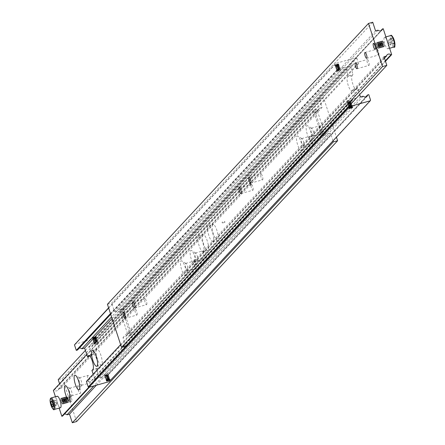 <?xml version="1.0" encoding="UTF-8"?>
<svg xmlns="http://www.w3.org/2000/svg" width="445" height="445" viewBox="0 0 445 445"><rect width="100%" height="100%" fill="white"/><g stroke="black" fill="none" stroke-linecap="round" stroke-linejoin="round"><path stroke-width="0.33" stroke-dasharray="2.23 1.67" d="M347.545 103.312A1.897 0.295 -18.1 0 1 348.73 102.712L347.367 102.773L348.046 103.446A1.897 0.295 -18.1 0 1 347.589 103.463A1.897 0.295 -18.1 0 1 347.501 103.412A1.897 0.295 -18.1 0 1 347.545 103.312M348.724 102.712A1.897 0.295 161.9 0 1 349.703 102.395A1.897 0.295 161.9 0 1 350.56 102.2L350.56 102.2A1.897 0.295 -18.1 0 1 351.105 102.233A1.897 0.295 -18.1 0 1 351.066 102.328A1.897 0.295 -18.1 0 1 351.06 102.333A1.897 0.295 -18.1 0 1 349.876 102.934L350.315 102.517A1.897 0.295 161.9 0 0 350.994 102.122A1.897 0.295 161.9 0 0 351.038 102.022A1.897 0.295 161.9 0 0 350.999 101.983A1.897 0.295 161.9 0 0 350.832 101.961L348.73 102.712M336.665 70.032A1.897 0.295 161.9 0 0 336.659 70.037A1.897 0.295 161.9 0 0 336.62 70.132A1.897 0.295 161.9 0 0 337.171 70.165L337.85 69.431A1.897 0.295 161.9 0 0 336.665 70.032L336.654 70.015A1.897 0.295 -18.1 0 1 336.565 69.96A1.897 0.295 -18.1 0 1 336.609 69.859A1.897 0.295 -18.1 0 1 338.695 68.964L338.84 68.919A1.897 0.295 -18.1 0 1 340.169 68.78A1.897 0.295 -18.1 0 1 340.136 68.875A1.897 0.295 -18.1 0 1 340.13 68.88A1.897 0.295 -18.1 0 1 338.044 69.782L337.171 70.165A1.897 0.295 -18.1 0 0 338.028 69.971A1.897 0.295 -18.1 0 0 339.001 69.654L339.001 69.654A1.897 0.295 161.9 0 0 340.186 69.053A1.897 0.295 161.9 0 0 340.23 68.953A1.897 0.295 161.9 0 0 340.141 68.897A1.897 0.295 161.9 0 0 339.68 68.919L340.091 69.103A1.897 0.295 -18.1 0 1 340.297 69.164A1.897 0.295 -18.1 0 1 340.286 69.214A1.897 0.295 -18.1 0 1 340.253 69.264A1.897 0.295 -18.1 0 1 339.574 69.659L338.044 69.782M108.257 374.59A1.847 0.289 -18.1 0 1 108.291 374.623A1.847 0.289 -18.1 0 1 108.252 374.723A1.847 0.289 -18.1 0 1 106.388 375.547A1.847 0.289 -18.1 0 1 104.786 375.775A1.847 0.289 -18.1 0 1 104.792 375.725A1.847 0.289 -18.1 0 1 104.825 375.675A1.847 0.289 -18.1 0 1 106.55 374.896A1.847 0.289 -18.1 0 1 108.257 374.59L108.319 374.623A1.897 0.295 161.9 0 1 108.358 374.657A1.897 0.295 161.9 0 1 108.313 374.757A1.897 0.295 161.9 0 1 107.634 375.152L107.34 375.452A2.041 0.317 -18.1 0 1 106.166 375.841A2.041 0.317 -18.1 0 1 105.153 376.064L105.365 376.081A1.897 0.295 -18.1 0 1 104.909 376.103A1.897 0.295 -18.1 0 1 104.82 376.047A1.897 0.295 -18.1 0 1 104.864 375.947A1.897 0.295 -18.1 0 1 106.049 375.346L105.854 375.307A2.041 0.317 -18.1 0 1 107.028 374.918A2.041 0.317 -18.1 0 1 108.04 374.701L107.879 374.835A1.897 0.295 -18.1 0 1 108.424 374.868A1.897 0.295 -18.1 0 1 108.385 374.963A1.897 0.295 -18.1 0 1 108.385 374.968A1.897 0.295 -18.1 0 1 107.195 375.569L108.207 374.429M97.216 341.571A2.041 0.317 161.9 0 0 96.198 341.793A2.041 0.317 161.9 0 0 95.024 342.183L95.169 342.066A1.897 0.295 161.9 0 0 93.984 342.667A1.897 0.295 161.9 0 0 93.978 342.672A1.897 0.295 161.9 0 0 93.945 342.767A1.897 0.295 161.9 0 0 94.49 342.8L94.323 342.939A2.041 0.317 161.9 0 0 95.341 342.717A2.041 0.317 161.9 0 0 96.515 342.327L96.32 342.288A1.897 0.295 161.9 0 0 97.505 341.688A1.897 0.295 161.9 0 0 97.55 341.588A1.897 0.295 161.9 0 0 97.461 341.538A1.897 0.295 161.9 0 0 96.999 341.554L97.683 342.227L96.515 342.327M95.219 342.455L94.49 342.8A1.897 0.295 -18.1 0 0 95.347 342.606A1.897 0.295 -18.1 0 0 96.32 342.288L95.219 342.455A1.897 0.295 -18.1 0 1 93.973 342.65A1.897 0.295 -18.1 0 1 93.884 342.594A1.897 0.295 -18.1 0 1 93.928 342.5A1.897 0.295 -18.1 0 1 96.014 341.599L96.999 341.554A1.897 0.295 -18.1 0 0 96.142 341.749A1.897 0.295 -18.1 0 0 95.169 342.066L96.014 341.599M97.705 342.066L97.616 341.799A1.897 0.295 -18.1 0 0 97.411 341.738L97.683 342.227M353.002 65.159A2.753 2.62 -137.1 0 1 357.43 63.919L96.393 344.764A2.753 2.62 42.9 0 0 91.965 345.999L353.002 65.159L350.271 65.921L353.091 74.543L352.123 75.578A7.348 1.964 -105.6 0 0 352.829 84.144A7.348 1.964 -105.6 0 0 356.35 89.551A7.348 1.964 -105.6 0 0 356.629 89.373L357.596 88.333L359.643 94.601M107.006 375.218L106.049 375.346A1.897 0.295 161.9 0 1 107.023 375.029A1.897 0.295 161.9 0 1 107.879 374.835L107.006 375.218A1.897 0.295 161.9 0 0 104.92 376.12A1.897 0.295 161.9 0 0 104.914 376.125A1.897 0.295 161.9 0 0 104.875 376.22A1.897 0.295 161.9 0 0 106.21 376.081L107.195 375.569A1.897 0.295 161.9 0 1 106.222 375.886A1.897 0.295 161.9 0 1 105.365 376.081L106.21 376.081M363.142 96.192L102.111 377.037A2.753 2.62 42.9 0 0 106.539 375.797L365.801 96.865M224.686 221.426L224.947 222.3L224.703 221.415L222.144 222.127L222.394 223.012L222.127 222.138M349.03 103.401L349.876 102.934A1.897 0.295 161.9 0 1 348.902 103.251A1.897 0.295 161.9 0 1 348.046 103.446L349.03 103.401A1.897 0.295 161.9 0 0 351.122 102.5A1.897 0.295 161.9 0 0 351.161 102.406A1.897 0.295 161.9 0 0 351.077 102.35A1.897 0.295 161.9 0 0 349.831 102.545M347.367 102.773L347.634 103.262A1.897 0.295 161.9 0 1 347.434 103.201A1.897 0.295 161.9 0 1 347.439 103.151A1.897 0.295 161.9 0 1 347.473 103.101A1.897 0.295 161.9 0 1 348.157 102.706M353.085 99.001A2.753 2.62 -137.1 0 1 348.657 100.236L87.621 381.081A2.753 2.62 42.9 0 0 92.048 379.841L353.085 99.001L355.811 98.239L352.996 89.617L352.028 90.658A7.348 1.964 74.4 0 1 351.75 90.836A7.348 1.964 74.4 0 1 348.229 85.429A7.348 1.964 74.4 0 1 347.517 76.863L348.485 75.822L345.67 67.201L342.939 67.963L111.562 316.896M338.84 68.919L339.68 68.919A1.897 0.295 -18.1 0 0 338.823 69.114A1.897 0.295 -18.1 0 0 337.85 69.431L338.695 68.964M339.196 69.693A2.041 0.317 161.9 0 1 338.022 70.082A2.041 0.317 161.9 0 1 337.004 70.299L336.898 70.405A1.897 0.295 -18.1 0 1 336.732 70.377A1.897 0.295 -18.1 0 1 336.693 70.343A1.897 0.295 -18.1 0 1 336.737 70.243A1.897 0.295 -18.1 0 1 337.416 69.848L337.705 69.548A2.041 0.317 161.9 0 1 338.879 69.159A2.041 0.317 161.9 0 1 339.897 68.936M79.243 348.135A2.753 2.62 42.9 0 0 77.475 350.043M110.71 314.287L338.511 69.203A2.753 2.62 -137.1 0 1 342.939 67.963M91.959 370.457L96.559 369.178L97.527 368.137A7.348 1.964 -105.6 0 0 96.821 359.571A7.348 1.964 -105.6 0 0 93.3 354.164A7.348 1.964 -105.6 0 0 93.022 354.342L92.054 355.383L89.801 356.011M213.088 241.301A8.266 2.208 74.4 0 1 212.777 241.502A8.266 2.208 74.4 0 1 208.616 234.782A8.266 2.208 74.4 0 1 208.021 225.782A8.266 2.208 74.4 0 1 208.332 225.582A8.266 2.208 74.4 0 1 212.493 232.307A8.266 2.208 74.4 0 1 213.088 241.301M212.621 224.503A8.266 2.208 -105.6 0 0 213.216 233.497A8.266 2.208 -105.6 0 0 217.377 240.217A8.266 2.208 -105.6 0 0 217.694 240.016A8.266 2.208 -105.6 0 0 217.099 231.022A8.266 2.208 -105.6 0 0 212.938 224.297A8.266 2.208 -105.6 0 0 212.621 224.503M203.421 251.703A8.266 2.208 74.4 0 1 203.109 251.903A8.266 2.208 74.4 0 1 198.948 245.184A8.266 2.208 74.4 0 1 198.353 236.184A8.266 2.208 74.4 0 1 198.665 235.984A8.266 2.208 74.4 0 1 202.825 242.709A8.266 2.208 74.4 0 1 203.421 251.703M202.953 234.899A8.266 2.208 -105.6 0 0 203.549 243.899A8.266 2.208 -105.6 0 0 207.709 250.618A8.266 2.208 -105.6 0 0 208.026 250.418A8.266 2.208 -105.6 0 0 207.431 241.424A8.266 2.208 -105.6 0 0 203.265 234.699A8.266 2.208 -105.6 0 0 202.953 234.899M349.687 102.584A1.897 0.295 161.9 0 0 347.601 103.485A1.897 0.295 161.9 0 0 347.595 103.49A1.897 0.295 161.9 0 0 347.556 103.585A1.897 0.295 161.9 0 0 348.891 103.44M347.834 103.429A2.041 0.317 -18.1 0 0 348.847 103.207A2.041 0.317 -18.1 0 0 350.02 102.817L350.721 102.061A2.041 0.317 -18.1 0 0 349.709 102.283A2.041 0.317 -18.1 0 0 348.535 102.673M352.518 106.772A1.897 0.295 -18.1 0 1 350.682 107.601A1.897 0.295 -18.1 0 1 348.969 107.879A1.897 0.295 -18.1 0 1 348.952 107.857A1.897 0.295 -18.1 0 1 348.997 107.757A1.897 0.295 -18.1 0 1 350.91 106.906A1.897 0.295 -18.1 0 1 352.557 106.678A1.897 0.295 -18.1 0 1 352.557 106.705A1.897 0.295 -18.1 0 1 352.518 106.772M349.976 105.921L349.114 106.355L349.492 106.444L351.572 105.665L349.976 105.921L350.538 107.646M351.35 105.526L350.109 105.293L349.114 106.355L349.681 108.079M352.14 107.395L351.572 105.665L351.2 105.582L351.761 107.306M350.933 102.083A1.847 0.289 -18.1 0 1 349.069 102.912A1.847 0.289 -18.1 0 1 347.467 103.134A1.847 0.289 -18.1 0 1 347.473 103.084A1.847 0.289 -18.1 0 1 347.506 103.04A1.847 0.289 -18.1 0 1 349.23 102.255A1.847 0.289 -18.1 0 1 350.938 101.955A1.847 0.289 -18.1 0 1 350.972 101.988A1.847 0.289 -18.1 0 1 350.933 102.083M347.222 102.178A1.847 0.289 161.9 0 0 347.183 102.272A1.847 0.289 161.9 0 0 348.785 102.05A1.847 0.289 161.9 0 0 350.649 101.221A1.847 0.289 161.9 0 0 350.688 101.126A1.847 0.289 161.9 0 0 349.086 101.354A1.847 0.289 161.9 0 0 347.222 102.178M337.9 69.82A1.897 0.295 -18.1 0 1 336.654 70.015M340.364 69.587L340.091 69.103L340.364 69.587L339.574 69.659M335.057 65.12A1.897 0.295 161.9 0 0 335.018 65.215A1.897 0.295 161.9 0 0 336.665 64.987A1.897 0.295 161.9 0 0 338.578 64.136A1.897 0.295 161.9 0 0 338.623 64.041A1.897 0.295 161.9 0 0 336.976 64.269A1.897 0.295 161.9 0 0 335.057 65.12M335.213 65.587A1.897 0.295 161.9 0 0 335.168 65.66A1.897 0.295 161.9 0 0 335.168 65.688A1.897 0.295 161.9 0 0 336.82 65.46A1.897 0.295 161.9 0 0 338.734 64.608A1.897 0.295 161.9 0 0 338.773 64.508A1.897 0.295 161.9 0 0 338.762 64.486A1.897 0.295 161.9 0 0 337.049 64.764A1.897 0.295 161.9 0 0 335.213 65.587M336.448 64.542L338.05 64.286L335.964 65.059L336.526 66.783L336.153 66.694L338.239 65.921L338.612 66.01L337.755 66.444L336.153 66.694L335.591 64.97L336.448 64.542L337.01 66.266M340.225 69.325A1.847 0.289 161.9 0 0 340.258 69.275A1.847 0.289 161.9 0 0 340.264 69.225A1.847 0.289 161.9 0 0 338.662 69.453A1.847 0.289 161.9 0 0 336.798 70.277A1.847 0.289 161.9 0 0 336.754 70.377A1.847 0.289 161.9 0 0 336.793 70.41A1.847 0.289 161.9 0 0 338.5 70.104A1.847 0.289 161.9 0 0 340.225 69.325M337.082 71.139A1.847 0.289 -18.1 0 1 338.945 70.316A1.847 0.289 -18.1 0 1 340.547 70.088A1.847 0.289 -18.1 0 1 340.503 70.188A1.847 0.289 -18.1 0 1 338.639 71.011A1.847 0.289 -18.1 0 1 337.037 71.239A1.847 0.289 -18.1 0 1 337.082 71.139M338.311 64.213L335.291 65.104L338.311 64.213M106.349 376.036A1.897 0.295 161.9 0 0 108.441 375.141A1.897 0.295 161.9 0 0 108.48 375.04A1.897 0.295 161.9 0 0 108.396 374.985A1.897 0.295 161.9 0 0 107.15 375.18M105.854 375.307L104.686 375.413L105.153 376.064M104.686 375.413L104.953 375.897A1.897 0.295 161.9 0 1 104.753 375.836L104.664 375.569M105.476 375.341A1.897 0.295 161.9 0 0 104.792 375.736A1.897 0.295 161.9 0 0 104.759 375.786A1.897 0.295 161.9 0 0 104.753 375.836M109.837 379.413A1.897 0.295 -18.1 0 1 108.002 380.236A1.897 0.295 -18.1 0 1 106.288 380.514A1.897 0.295 -18.1 0 1 106.272 380.492A1.897 0.295 -18.1 0 1 106.316 380.392A1.897 0.295 -18.1 0 1 108.23 379.541A1.897 0.295 -18.1 0 1 109.876 379.312A1.897 0.295 -18.1 0 1 109.876 379.34A1.897 0.295 -18.1 0 1 109.837 379.413M107.295 378.556L106.433 378.99L106.811 379.079L108.891 378.306L107.295 378.556L107.857 380.28M109.459 380.03L108.891 378.306L108.519 378.217L109.086 379.941M104.542 374.812A1.847 0.289 161.9 0 0 104.503 374.913A1.847 0.289 161.9 0 0 106.105 374.684A1.847 0.289 161.9 0 0 107.968 373.861A1.847 0.289 161.9 0 0 108.007 373.761A1.847 0.289 161.9 0 0 106.405 373.989A1.847 0.289 161.9 0 0 104.542 374.812M96.159 341.56A1.897 0.295 -18.1 0 1 97.494 341.415A1.897 0.295 -18.1 0 1 97.455 341.51A1.897 0.295 -18.1 0 1 95.364 342.416M97.616 341.799A1.897 0.295 -18.1 0 1 97.611 341.849A1.897 0.295 -18.1 0 1 97.572 341.899A1.897 0.295 -18.1 0 1 96.893 342.294M94.218 343.039L94.218 343.039A1.897 0.295 -18.1 0 1 94.051 343.017A1.897 0.295 -18.1 0 1 94.012 342.978A1.897 0.295 -18.1 0 1 94.056 342.878A1.897 0.295 -18.1 0 1 94.735 342.483L94.162 343.206M92.532 338.228A1.897 0.295 161.9 0 0 92.488 338.295A1.897 0.295 161.9 0 0 92.488 338.322A1.897 0.295 161.9 0 0 94.14 338.094A1.897 0.295 161.9 0 0 96.053 337.243A1.897 0.295 161.9 0 0 96.092 337.143A1.897 0.295 161.9 0 0 96.081 337.121A1.897 0.295 161.9 0 0 94.368 337.399A1.897 0.295 161.9 0 0 92.532 338.228M92.376 337.755A1.897 0.295 161.9 0 0 92.338 337.855A1.897 0.295 161.9 0 0 93.984 337.622A1.897 0.295 161.9 0 0 95.898 336.77A1.897 0.295 161.9 0 0 95.942 336.676A1.897 0.295 161.9 0 0 94.296 336.904A1.897 0.295 161.9 0 0 92.376 337.755M93.767 337.176L95.369 336.921L93.283 337.694L93.85 339.418L93.472 339.335L95.931 338.645L93.472 339.335L92.91 337.605L93.767 337.176L94.329 338.901M97.544 341.96A1.847 0.289 161.9 0 0 97.577 341.916A1.847 0.289 161.9 0 0 97.583 341.866A1.847 0.289 161.9 0 0 95.981 342.088A1.847 0.289 161.9 0 0 94.117 342.917A1.847 0.289 161.9 0 0 94.079 343.012A1.847 0.289 161.9 0 0 94.112 343.045A1.847 0.289 161.9 0 0 95.82 342.745A1.847 0.289 161.9 0 0 97.544 341.96M94.401 343.779A1.847 0.289 -18.1 0 1 96.265 342.95A1.847 0.289 -18.1 0 1 97.867 342.728A1.847 0.289 -18.1 0 1 97.822 342.822A1.847 0.289 -18.1 0 1 95.959 343.646A1.847 0.289 -18.1 0 1 94.357 343.874A1.847 0.289 -18.1 0 1 94.401 343.779M95.63 336.848L92.61 337.738L95.63 336.848M96.604 349.319A8.266 2.208 -105.6 0 0 97.199 358.314A8.266 2.208 -105.6 0 0 101.36 365.039A8.266 2.208 -105.6 0 0 101.677 364.839A8.266 2.208 -105.6 0 0 101.082 355.839A8.266 2.208 -105.6 0 0 96.921 349.119A8.266 2.208 -105.6 0 0 96.604 349.319M94.991 336.832L95.558 338.556M93.283 337.694L92.91 337.605M94.512 337.355L95.074 339.079M95.369 336.921L95.931 338.645L94.935 339.707L93.7 339.474M107.295 380.564L106.811 379.079M108.485 380.108L108.035 378.734M107 380.714L106.433 378.99L107.429 377.927L108.669 378.161M337.672 64.197L338.239 65.921M335.964 65.059L335.591 64.97M337.193 64.72L337.755 66.444M338.05 64.286L338.612 66.01L337.616 67.073L336.381 66.839M349.976 107.929L349.492 106.444M351.166 107.473L350.716 106.099M356.139 57.694L356.818 58.073L95.781 338.912L95.102 338.534L356.139 57.694L335.853 63.357L108.608 307.845M338.511 69.203L337.316 69.537L335.513 64.019L335.853 63.357M348.485 75.822L353.091 74.543M356.818 58.073L358.626 63.585L357.43 63.919M95.102 338.534L74.821 344.196M108.675 308.062L335.513 64.019M109.192 381.643L370.574 100.142M109.537 380.981L107.729 375.463L368.766 94.624M87.621 381.081L86.425 381.415M93.166 374.156L94.779 379.079L92.048 379.841M102.111 377.037L99.38 377.799L96.559 369.178M107.729 375.463L106.539 375.797M349.186 105.854L347.462 100.57L348.657 100.236M120.623 344.619L347.462 100.57M357.596 88.333L352.996 89.617M96.393 344.764L97.588 344.43L95.781 338.912M92.054 355.383L89.234 346.761L91.965 345.999M89.234 346.761L350.271 65.921M99.38 377.799L360.417 96.954M110.477 313.58L337.316 69.537M355.811 98.239L94.779 379.079M97.588 344.43L358.626 63.585M112.09 318.503L345.67 67.201M92.632 338.528A1.897 0.295 161.9 0 0 92.627 338.534A1.897 0.295 161.9 0 0 92.588 338.628A1.897 0.295 161.9 0 0 94.234 338.395A1.897 0.295 161.9 0 0 96.153 337.549A1.897 0.295 161.9 0 0 96.192 337.449A1.897 0.295 161.9 0 0 96.109 337.399A1.897 0.295 161.9 0 0 94.307 337.755A1.897 0.295 161.9 0 0 92.632 338.528M92.577 338.361A1.897 0.295 -18.1 0 1 94.49 337.51A1.897 0.295 -18.1 0 1 96.137 337.277A1.897 0.295 -18.1 0 1 96.098 337.371A1.897 0.295 -18.1 0 1 96.098 337.377A1.897 0.295 -18.1 0 1 94.418 338.15A1.897 0.295 -18.1 0 1 92.621 338.511A1.897 0.295 -18.1 0 1 92.532 338.456A1.897 0.295 -18.1 0 1 92.577 338.361M92.855 339.218A1.897 0.295 161.9 0 0 92.855 339.224A1.897 0.295 161.9 0 0 92.816 339.318A1.897 0.295 161.9 0 0 94.462 339.084A1.897 0.295 161.9 0 0 96.376 338.239A1.897 0.295 161.9 0 0 96.42 338.139A1.897 0.295 161.9 0 0 96.331 338.089A1.897 0.295 161.9 0 0 94.535 338.445A1.897 0.295 161.9 0 0 92.855 339.218L92.844 339.201A1.897 0.295 -18.1 0 1 92.76 339.146A1.897 0.295 -18.1 0 1 92.799 339.051A1.897 0.295 -18.1 0 1 94.718 338.2A1.897 0.295 -18.1 0 1 96.365 337.966A1.897 0.295 -18.1 0 1 96.326 338.061A1.897 0.295 -18.1 0 1 94.646 338.84A1.897 0.295 -18.1 0 1 92.844 339.201M93.083 339.908A1.897 0.295 161.9 0 0 93.077 339.913A1.897 0.295 161.9 0 0 93.038 340.008A1.897 0.295 161.9 0 0 94.69 339.774A1.897 0.295 161.9 0 0 96.604 338.929A1.897 0.295 161.9 0 0 96.643 338.829A1.897 0.295 161.9 0 0 96.559 338.779A1.897 0.295 161.9 0 0 94.763 339.135A1.897 0.295 161.9 0 0 93.083 339.908M93.027 339.741A1.897 0.295 -18.1 0 1 94.941 338.89A1.897 0.295 -18.1 0 1 96.587 338.656A1.897 0.295 -18.1 0 1 96.554 338.751A1.897 0.295 -18.1 0 1 96.548 338.756A1.897 0.295 -18.1 0 1 94.868 339.529A1.897 0.295 -18.1 0 1 93.072 339.891A1.897 0.295 -18.1 0 1 92.983 339.835A1.897 0.295 -18.1 0 1 93.027 339.741M93.311 340.597A1.897 0.295 161.9 0 0 93.305 340.603A1.897 0.295 161.9 0 0 93.266 340.698A1.897 0.295 161.9 0 0 94.913 340.464A1.897 0.295 161.9 0 0 96.826 339.618A1.897 0.295 161.9 0 0 96.871 339.518A1.897 0.295 161.9 0 0 96.782 339.468A1.897 0.295 161.9 0 0 94.985 339.824A1.897 0.295 161.9 0 0 93.311 340.597L93.289 340.597A1.897 0.295 -18.1 0 1 93.211 340.525A1.897 0.295 -18.1 0 1 93.255 340.431A1.897 0.295 -18.1 0 1 95.169 339.579A1.897 0.295 -18.1 0 1 96.815 339.346A1.897 0.295 -18.1 0 1 96.776 339.44A1.897 0.295 -18.1 0 1 96.771 339.446A1.897 0.295 -18.1 0 1 95.097 340.219A1.897 0.295 -18.1 0 1 93.294 340.581L93.289 340.597M93.533 341.287A1.897 0.295 161.9 0 0 93.528 341.293A1.897 0.295 161.9 0 0 93.489 341.387A1.897 0.295 161.9 0 0 95.141 341.154A1.897 0.295 161.9 0 0 97.055 340.308A1.897 0.295 161.9 0 0 97.093 340.208A1.897 0.295 161.9 0 0 97.01 340.158A1.897 0.295 161.9 0 0 95.213 340.514A1.897 0.295 161.9 0 0 93.533 341.287L93.522 341.271A1.897 0.295 -18.1 0 1 93.433 341.215A1.897 0.295 -18.1 0 1 93.478 341.12A1.897 0.295 -18.1 0 1 95.391 340.269A1.897 0.295 -18.1 0 1 97.038 340.036A1.897 0.295 -18.1 0 1 97.004 340.13A1.897 0.295 -18.1 0 1 96.999 340.136A1.897 0.295 -18.1 0 1 95.319 340.909A1.897 0.295 -18.1 0 1 93.522 341.271M93.761 341.977A1.897 0.295 161.9 0 0 93.756 341.983A1.897 0.295 161.9 0 0 93.717 342.077A1.897 0.295 161.9 0 0 95.364 341.843A1.897 0.295 161.9 0 0 97.277 340.998A1.897 0.295 161.9 0 0 97.322 340.898A1.897 0.295 161.9 0 0 97.233 340.848A1.897 0.295 161.9 0 0 95.436 341.204A1.897 0.295 161.9 0 0 93.761 341.977L93.745 341.96A1.897 0.295 -18.1 0 1 93.661 341.905A1.897 0.295 -18.1 0 1 93.706 341.81A1.897 0.295 -18.1 0 1 95.619 340.959A1.897 0.295 -18.1 0 1 97.266 340.725A1.897 0.295 -18.1 0 1 97.227 340.82A1.897 0.295 -18.1 0 1 95.547 341.599A1.897 0.295 -18.1 0 1 93.745 341.96M106.216 380.086A1.897 0.295 -18.1 0 1 108.129 379.24A1.897 0.295 -18.1 0 1 109.776 379.007A1.897 0.295 -18.1 0 1 109.737 379.101A1.897 0.295 -18.1 0 1 109.737 379.107A1.897 0.295 -18.1 0 1 108.057 379.88A1.897 0.295 -18.1 0 1 106.26 380.241A1.897 0.295 -18.1 0 1 106.171 380.186A1.897 0.295 -18.1 0 1 106.216 380.086M106.272 380.258A1.897 0.295 161.9 0 0 106.266 380.264A1.897 0.295 161.9 0 0 106.227 380.358A1.897 0.295 161.9 0 0 107.874 380.125A1.897 0.295 161.9 0 0 109.793 379.279A1.897 0.295 161.9 0 0 109.832 379.179A1.897 0.295 161.9 0 0 109.748 379.123A1.897 0.295 161.9 0 0 107.946 379.485A1.897 0.295 161.9 0 0 106.272 380.258L106.266 380.264M105.988 379.396A1.897 0.295 -18.1 0 1 107.907 378.55A1.897 0.295 -18.1 0 1 109.553 378.317A1.897 0.295 -18.1 0 1 109.514 378.411A1.897 0.295 -18.1 0 1 109.509 378.417A1.897 0.295 -18.1 0 1 107.835 379.19A1.897 0.295 -18.1 0 1 106.032 379.552A1.897 0.295 -18.1 0 1 105.949 379.496A1.897 0.295 -18.1 0 1 105.988 379.396M106.043 379.568A1.897 0.295 161.9 0 0 106.043 379.574A1.897 0.295 161.9 0 0 106.005 379.668A1.897 0.295 161.9 0 0 107.651 379.435A1.897 0.295 161.9 0 0 109.565 378.589A1.897 0.295 161.9 0 0 109.609 378.489A1.897 0.295 161.9 0 0 109.52 378.434A1.897 0.295 161.9 0 0 107.723 378.795A1.897 0.295 161.9 0 0 106.043 379.568M105.765 378.706A1.897 0.295 -18.1 0 1 107.679 377.861A1.897 0.295 -18.1 0 1 109.325 377.627A1.897 0.295 -18.1 0 1 109.286 377.722A1.897 0.295 -18.1 0 1 109.286 377.727A1.897 0.295 -18.1 0 1 107.607 378.5A1.897 0.295 -18.1 0 1 105.81 378.862A1.897 0.295 -18.1 0 1 105.721 378.806A1.897 0.295 -18.1 0 1 105.765 378.706M105.821 378.879A1.897 0.295 161.9 0 0 105.815 378.884A1.897 0.295 161.9 0 0 105.776 378.979A1.897 0.295 161.9 0 0 107.423 378.745A1.897 0.295 161.9 0 0 109.342 377.9A1.897 0.295 161.9 0 0 109.381 377.799A1.897 0.295 161.9 0 0 109.298 377.744A1.897 0.295 161.9 0 0 107.495 378.105A1.897 0.295 161.9 0 0 105.821 378.879L105.81 378.862M105.537 378.016A1.897 0.295 -18.1 0 1 107.456 377.171A1.897 0.295 -18.1 0 1 109.103 376.937A1.897 0.295 -18.1 0 1 109.064 377.032A1.897 0.295 -18.1 0 1 109.058 377.037A1.897 0.295 -18.1 0 1 107.384 377.811A1.897 0.295 -18.1 0 1 105.582 378.172A1.897 0.295 -18.1 0 1 105.498 378.117A1.897 0.295 -18.1 0 1 105.537 378.016M105.593 378.189A1.897 0.295 161.9 0 0 105.593 378.194A1.897 0.295 161.9 0 0 105.554 378.289A1.897 0.295 161.9 0 0 107.201 378.055A1.897 0.295 161.9 0 0 109.114 377.21A1.897 0.295 161.9 0 0 109.159 377.11A1.897 0.295 161.9 0 0 109.07 377.054A1.897 0.295 161.9 0 0 107.273 377.416A1.897 0.295 161.9 0 0 105.593 378.189L105.582 378.172M105.315 377.327A1.897 0.295 -18.1 0 1 107.228 376.481A1.897 0.295 -18.1 0 1 108.875 376.248A1.897 0.295 -18.1 0 1 108.836 376.342A1.897 0.295 -18.1 0 1 108.836 376.348A1.897 0.295 -18.1 0 1 107.156 377.121A1.897 0.295 -18.1 0 1 105.359 377.482A1.897 0.295 -18.1 0 1 105.27 377.427A1.897 0.295 -18.1 0 1 105.315 377.327M105.37 377.499A1.897 0.295 161.9 0 0 105.365 377.505A1.897 0.295 161.9 0 0 105.326 377.599A1.897 0.295 161.9 0 0 106.972 377.366A1.897 0.295 161.9 0 0 108.891 376.52A1.897 0.295 161.9 0 0 108.93 376.42A1.897 0.295 161.9 0 0 108.847 376.364A1.897 0.295 161.9 0 0 107.045 376.726A1.897 0.295 161.9 0 0 105.37 377.499M105.087 376.637A1.897 0.295 -18.1 0 1 107.006 375.791A1.897 0.295 -18.1 0 1 108.652 375.558A1.897 0.295 -18.1 0 1 108.613 375.652A1.897 0.295 -18.1 0 1 108.608 375.658A1.897 0.295 -18.1 0 1 106.934 376.431A1.897 0.295 -18.1 0 1 105.131 376.793A1.897 0.295 -18.1 0 1 105.048 376.737A1.897 0.295 -18.1 0 1 105.087 376.637M105.142 376.809A1.897 0.295 161.9 0 0 105.142 376.815A1.897 0.295 161.9 0 0 105.103 376.909A1.897 0.295 161.9 0 0 106.75 376.676A1.897 0.295 161.9 0 0 108.663 375.83A1.897 0.295 161.9 0 0 108.708 375.73A1.897 0.295 161.9 0 0 108.619 375.675A1.897 0.295 161.9 0 0 106.822 376.036A1.897 0.295 161.9 0 0 105.142 376.809L105.12 376.809M335.313 65.893A1.897 0.295 161.9 0 0 335.308 65.899A1.897 0.295 161.9 0 0 335.269 65.993A1.897 0.295 161.9 0 0 336.915 65.76A1.897 0.295 161.9 0 0 338.834 64.914A1.897 0.295 161.9 0 0 338.873 64.814A1.897 0.295 161.9 0 0 338.79 64.759A1.897 0.295 161.9 0 0 336.987 65.12A1.897 0.295 161.9 0 0 335.313 65.893A1.897 0.295 -18.1 0 1 335.213 65.821A1.897 0.295 -18.1 0 1 335.257 65.721A1.897 0.295 -18.1 0 1 337.171 64.875A1.897 0.295 -18.1 0 1 338.817 64.642A1.897 0.295 -18.1 0 1 338.779 64.736A1.897 0.295 -18.1 0 1 338.779 64.742A1.897 0.295 -18.1 0 1 337.099 65.515A1.897 0.295 -18.1 0 1 335.302 65.877L335.302 65.877M335.536 66.583A1.897 0.295 161.9 0 0 335.536 66.589A1.897 0.295 161.9 0 0 335.497 66.683A1.897 0.295 161.9 0 0 337.143 66.45A1.897 0.295 161.9 0 0 339.057 65.604A1.897 0.295 161.9 0 0 339.101 65.504A1.897 0.295 161.9 0 0 339.012 65.448A1.897 0.295 161.9 0 0 337.215 65.81A1.897 0.295 161.9 0 0 335.536 66.583L335.524 66.566A1.897 0.295 -18.1 0 1 335.441 66.511A1.897 0.295 -18.1 0 1 335.48 66.411A1.897 0.295 -18.1 0 1 337.399 65.565A1.897 0.295 -18.1 0 1 339.046 65.332A1.897 0.295 -18.1 0 1 339.007 65.426A1.897 0.295 -18.1 0 1 339.001 65.432A1.897 0.295 -18.1 0 1 337.327 66.205A1.897 0.295 -18.1 0 1 335.524 66.566M335.764 67.273A1.897 0.295 161.9 0 0 335.758 67.278A1.897 0.295 161.9 0 0 335.719 67.373A1.897 0.295 161.9 0 0 337.366 67.139A1.897 0.295 161.9 0 0 339.285 66.294A1.897 0.295 161.9 0 0 339.324 66.194A1.897 0.295 161.9 0 0 339.24 66.138A1.897 0.295 161.9 0 0 337.444 66.5A1.897 0.295 161.9 0 0 335.764 67.273L335.752 67.256A1.897 0.295 -18.1 0 1 335.664 67.201A1.897 0.295 -18.1 0 1 335.708 67.1A1.897 0.295 -18.1 0 1 337.622 66.255A1.897 0.295 -18.1 0 1 339.268 66.021A1.897 0.295 -18.1 0 1 339.229 66.116A1.897 0.295 -18.1 0 1 339.229 66.121A1.897 0.295 -18.1 0 1 337.549 66.895A1.897 0.295 -18.1 0 1 335.752 67.256M335.992 67.963A1.897 0.295 161.9 0 0 335.986 67.968A1.897 0.295 161.9 0 0 335.947 68.063A1.897 0.295 161.9 0 0 337.594 67.829A1.897 0.295 161.9 0 0 339.507 66.984A1.897 0.295 161.9 0 0 339.552 66.883A1.897 0.295 161.9 0 0 339.463 66.828A1.897 0.295 161.9 0 0 337.666 67.189A1.897 0.295 161.9 0 0 335.992 67.963M339.452 66.811A1.897 0.295 -18.1 0 1 337.777 67.584A1.897 0.295 -18.1 0 1 335.975 67.946A1.897 0.295 -18.1 0 1 335.892 67.89A1.897 0.295 -18.1 0 1 335.93 67.79A1.897 0.295 -18.1 0 1 337.85 66.945A1.897 0.295 -18.1 0 1 339.496 66.711A1.897 0.295 -18.1 0 1 339.457 66.806A1.897 0.295 -18.1 0 1 339.452 66.811L339.463 66.828M336.214 68.652A1.897 0.295 161.9 0 0 336.209 68.658A1.897 0.295 161.9 0 0 336.17 68.752A1.897 0.295 161.9 0 0 337.822 68.519A1.897 0.295 161.9 0 0 339.735 67.673A1.897 0.295 161.9 0 0 339.774 67.573A1.897 0.295 161.9 0 0 339.691 67.518A1.897 0.295 161.9 0 0 337.894 67.879A1.897 0.295 161.9 0 0 336.214 68.652M336.159 68.48A1.897 0.295 -18.1 0 1 338.072 67.634A1.897 0.295 -18.1 0 1 339.719 67.401A1.897 0.295 -18.1 0 1 339.685 67.495A1.897 0.295 -18.1 0 1 339.68 67.501A1.897 0.295 -18.1 0 1 338 68.274A1.897 0.295 -18.1 0 1 336.203 68.636A1.897 0.295 -18.1 0 1 336.114 68.58A1.897 0.295 -18.1 0 1 336.159 68.48M336.442 69.342A1.897 0.295 161.9 0 0 336.437 69.348A1.897 0.295 161.9 0 0 336.398 69.442A1.897 0.295 161.9 0 0 338.044 69.209A1.897 0.295 161.9 0 0 339.958 68.363A1.897 0.295 161.9 0 0 340.002 68.263A1.897 0.295 161.9 0 0 339.913 68.207A1.897 0.295 161.9 0 0 338.117 68.569A1.897 0.295 161.9 0 0 336.442 69.342L336.42 69.342A1.897 0.295 -18.1 0 1 336.342 69.27A1.897 0.295 -18.1 0 1 336.387 69.17A1.897 0.295 -18.1 0 1 338.3 68.324A1.897 0.295 -18.1 0 1 339.947 68.091A1.897 0.295 -18.1 0 1 339.908 68.185A1.897 0.295 -18.1 0 1 338.228 68.964A1.897 0.295 -18.1 0 1 336.426 69.325L336.42 69.342M348.897 107.451A1.897 0.295 -18.1 0 1 350.81 106.605A1.897 0.295 -18.1 0 1 352.457 106.372A1.897 0.295 -18.1 0 1 352.418 106.466A1.897 0.295 -18.1 0 1 352.418 106.472A1.897 0.295 -18.1 0 1 350.738 107.245A1.897 0.295 -18.1 0 1 348.941 107.601A1.897 0.295 -18.1 0 1 348.852 107.551A1.897 0.295 -18.1 0 1 348.897 107.451M348.952 107.623A1.897 0.295 161.9 0 0 348.947 107.629A1.897 0.295 161.9 0 0 348.908 107.723A1.897 0.295 161.9 0 0 350.554 107.49A1.897 0.295 161.9 0 0 352.473 106.639A1.897 0.295 161.9 0 0 352.512 106.544A1.897 0.295 161.9 0 0 352.429 106.489A1.897 0.295 161.9 0 0 350.627 106.85A1.897 0.295 161.9 0 0 348.952 107.623M348.669 106.761A1.897 0.295 -18.1 0 1 350.588 105.916A1.897 0.295 -18.1 0 1 352.234 105.682A1.897 0.295 -18.1 0 1 352.195 105.776A1.897 0.295 -18.1 0 1 352.19 105.782A1.897 0.295 -18.1 0 1 350.515 106.555A1.897 0.295 -18.1 0 1 348.713 106.911A1.897 0.295 -18.1 0 1 348.63 106.861A1.897 0.295 -18.1 0 1 348.669 106.761M348.724 106.934A1.897 0.295 161.9 0 0 348.724 106.939A1.897 0.295 161.9 0 0 348.685 107.034A1.897 0.295 161.9 0 0 350.332 106.8A1.897 0.295 161.9 0 0 352.245 105.949A1.897 0.295 161.9 0 0 352.29 105.854A1.897 0.295 161.9 0 0 352.201 105.799A1.897 0.295 161.9 0 0 350.404 106.16A1.897 0.295 161.9 0 0 348.724 106.934L348.713 106.911M348.446 106.071A1.897 0.295 -18.1 0 1 350.36 105.226A1.897 0.295 -18.1 0 1 352.006 104.992A1.897 0.295 -18.1 0 1 351.967 105.087A1.897 0.295 -18.1 0 1 351.967 105.092A1.897 0.295 -18.1 0 1 350.287 105.865A1.897 0.295 -18.1 0 1 348.491 106.222A1.897 0.295 -18.1 0 1 348.402 106.171A1.897 0.295 -18.1 0 1 348.446 106.071M348.502 106.244A1.897 0.295 161.9 0 0 348.496 106.249A1.897 0.295 161.9 0 0 348.457 106.344A1.897 0.295 161.9 0 0 350.104 106.11A1.897 0.295 161.9 0 0 352.023 105.259A1.897 0.295 161.9 0 0 352.062 105.165A1.897 0.295 161.9 0 0 351.978 105.109A1.897 0.295 161.9 0 0 350.176 105.471A1.897 0.295 161.9 0 0 348.502 106.244L348.491 106.222M348.218 105.382A1.897 0.295 -18.1 0 1 350.137 104.536A1.897 0.295 -18.1 0 1 351.784 104.302A1.897 0.295 -18.1 0 1 351.745 104.397A1.897 0.295 -18.1 0 1 351.739 104.403A1.897 0.295 -18.1 0 1 350.065 105.176A1.897 0.295 -18.1 0 1 348.263 105.532A1.897 0.295 -18.1 0 1 348.179 105.482A1.897 0.295 -18.1 0 1 348.218 105.382M348.274 105.554A1.897 0.295 161.9 0 0 348.274 105.56A1.897 0.295 161.9 0 0 348.235 105.654A1.897 0.295 161.9 0 0 349.881 105.421A1.897 0.295 161.9 0 0 351.795 104.569A1.897 0.295 161.9 0 0 351.839 104.475A1.897 0.295 161.9 0 0 351.75 104.419A1.897 0.295 161.9 0 0 349.954 104.781A1.897 0.295 161.9 0 0 348.274 105.554L348.263 105.532M347.996 104.692A1.897 0.295 -18.1 0 1 349.909 103.846A1.897 0.295 -18.1 0 1 351.556 103.613A1.897 0.295 -18.1 0 1 351.517 103.707A1.897 0.295 -18.1 0 1 351.517 103.713A1.897 0.295 -18.1 0 1 349.837 104.486A1.897 0.295 -18.1 0 1 348.04 104.842A1.897 0.295 -18.1 0 1 347.951 104.792A1.897 0.295 -18.1 0 1 347.996 104.692M348.051 104.864A1.897 0.295 161.9 0 0 348.046 104.87A1.897 0.295 161.9 0 0 348.007 104.964A1.897 0.295 161.9 0 0 349.653 104.731A1.897 0.295 161.9 0 0 351.572 103.88A1.897 0.295 161.9 0 0 351.611 103.785A1.897 0.295 161.9 0 0 351.528 103.73A1.897 0.295 161.9 0 0 349.726 104.091A1.897 0.295 161.9 0 0 348.051 104.864L348.046 104.87M347.768 104.002A1.897 0.295 -18.1 0 1 349.687 103.157A1.897 0.295 -18.1 0 1 351.333 102.923A1.897 0.295 -18.1 0 1 351.294 103.017A1.897 0.295 -18.1 0 1 351.289 103.023A1.897 0.295 -18.1 0 1 349.609 103.796A1.897 0.295 -18.1 0 1 347.812 104.152A1.897 0.295 -18.1 0 1 347.729 104.102A1.897 0.295 -18.1 0 1 347.768 104.002M347.823 104.175A1.897 0.295 161.9 0 0 347.823 104.18A1.897 0.295 161.9 0 0 347.784 104.275A1.897 0.295 161.9 0 0 349.431 104.041A1.897 0.295 161.9 0 0 351.344 103.19A1.897 0.295 161.9 0 0 351.389 103.095A1.897 0.295 161.9 0 0 351.3 103.04A1.897 0.295 161.9 0 0 349.503 103.401A1.897 0.295 161.9 0 0 347.823 104.175L347.812 104.152M51.525 400.939L54.935 399.988L54.262 400.711L54.774 403.659L55.953 405.885L56.621 405.161L56.114 402.213L54.935 399.988L57.149 402.458L56.632 405.262M56.515 405.456L53.216 406.113M81.535 385.248A3.905 1.04 74.4 0 1 81.391 385.342A3.905 1.04 74.4 0 1 79.421 382.166A3.905 1.04 74.4 0 1 79.143 377.916A3.905 1.04 74.4 0 1 79.293 377.822A3.905 1.04 74.4 0 1 79.611 377.894A3.905 1.04 74.4 0 1 81.346 381.304A3.905 1.04 74.4 0 1 81.624 385.114A3.905 1.04 74.4 0 1 81.535 385.248M87.665 375.541A3.905 1.04 -105.6 0 0 87.949 379.785A3.905 1.04 -105.6 0 0 89.912 382.961A3.905 1.04 -105.6 0 0 90.062 382.867A3.905 1.04 -105.6 0 0 89.779 378.617A3.905 1.04 -105.6 0 0 87.815 375.447A3.905 1.04 -105.6 0 0 87.665 375.541M71.867 395.649A3.905 1.04 74.4 0 1 71.723 395.744A3.905 1.04 74.4 0 1 69.754 392.568A3.905 1.04 74.4 0 1 69.476 388.318A3.905 1.04 74.4 0 1 69.626 388.224A3.905 1.04 74.4 0 1 69.943 388.296A3.905 1.04 74.4 0 1 71.678 391.706A3.905 1.04 74.4 0 1 71.957 395.516A3.905 1.04 74.4 0 1 71.867 395.649M77.997 385.943A3.905 1.04 -105.6 0 0 78.281 390.187A3.905 1.04 -105.6 0 0 80.245 393.363A3.905 1.04 -105.6 0 0 80.395 393.269A3.905 1.04 -105.6 0 0 80.111 389.019A3.905 1.04 -105.6 0 0 78.148 385.848A3.905 1.04 -105.6 0 0 77.997 385.943M301.621 150.41A7.576 2.025 74.4 0 1 297.699 145.014A7.576 2.025 74.4 0 1 296.971 136.187A7.576 2.025 74.4 0 1 297.877 136.137A7.576 2.025 74.4 0 1 301.243 142.756A7.576 2.025 74.4 0 1 301.793 150.16A7.576 2.025 74.4 0 1 301.621 150.41M303.902 146.01A3.905 1.04 74.4 0 1 303.751 146.105A3.905 1.04 74.4 0 1 301.788 142.934A3.905 1.04 74.4 0 1 301.51 138.684A3.905 1.04 74.4 0 1 301.654 138.59A3.905 1.04 74.4 0 1 301.977 138.656A3.905 1.04 74.4 0 1 303.707 142.066A3.905 1.04 74.4 0 1 303.991 145.882A3.905 1.04 74.4 0 1 303.902 146.01M310.031 136.304A3.905 1.04 -105.6 0 0 310.31 140.553A3.905 1.04 -105.6 0 0 312.279 143.729A3.905 1.04 -105.6 0 0 312.423 143.635A3.905 1.04 -105.6 0 0 312.145 139.385A3.905 1.04 -105.6 0 0 310.176 136.209A3.905 1.04 -105.6 0 0 310.031 136.304M311.289 140.008A7.576 2.025 74.4 0 1 307.367 134.613A7.576 2.025 74.4 0 1 306.638 125.785A7.576 2.025 74.4 0 1 307.545 125.735A7.576 2.025 74.4 0 1 310.916 132.354A7.576 2.025 74.4 0 1 311.461 139.758A7.576 2.025 74.4 0 1 311.289 140.008M313.569 135.608A3.905 1.04 74.4 0 1 313.419 135.703A3.905 1.04 74.4 0 1 311.455 132.532A3.905 1.04 74.4 0 1 311.177 128.282A3.905 1.04 74.4 0 1 311.322 128.188A3.905 1.04 74.4 0 1 311.645 128.255A3.905 1.04 74.4 0 1 313.375 131.664A3.905 1.04 74.4 0 1 313.658 135.48A3.905 1.04 74.4 0 1 313.569 135.608M319.699 125.902A3.905 1.04 -105.6 0 0 319.977 130.151A3.905 1.04 -105.6 0 0 321.946 133.328A3.905 1.04 -105.6 0 0 322.091 133.233A3.905 1.04 -105.6 0 0 321.813 128.983A3.905 1.04 -105.6 0 0 319.844 125.807A3.905 1.04 -105.6 0 0 319.699 125.902M69.848 395.789A3.054 0.818 -105.6 0 0 70.065 399.109A3.054 0.818 -105.6 0 0 71.606 401.596A3.054 0.818 -105.6 0 0 71.723 401.524A3.054 0.818 -105.6 0 0 71.5 398.197A3.054 0.818 -105.6 0 0 69.965 395.716A3.054 0.818 -105.6 0 0 69.848 395.789M70.015 401.996A3.054 0.818 74.4 0 1 69.898 402.069A3.054 0.818 74.4 0 1 68.363 399.588A3.054 0.818 74.4 0 1 68.141 396.261A3.054 0.818 74.4 0 1 68.257 396.189A3.054 0.818 74.4 0 1 69.798 398.676A3.054 0.818 74.4 0 1 70.015 401.996M312.896 111.528A2.753 0.428 161.9 0 0 312.835 111.667A2.753 0.428 161.9 0 0 312.952 111.74L313.53 111.117A2.753 0.428 161.9 0 0 312.896 111.528M313.63 111.167A2.753 0.428 161.9 0 0 312.924 111.612A2.753 0.428 161.9 0 0 312.863 111.756A2.753 0.428 161.9 0 0 313.007 111.834M317.335 110.627A2.753 0.428 161.9 0 0 318.041 110.182A2.753 0.428 161.9 0 0 318.103 110.043A2.753 0.428 161.9 0 0 317.953 109.96L317.38 110.505A2.753 0.428 161.9 0 0 318.008 110.099A2.753 0.428 161.9 0 0 318.075 109.954A2.753 0.428 161.9 0 0 317.958 109.882L317.953 109.96M313.959 111.923L315.488 112.524L317.368 110.972L316.261 111.689L313.936 112.073L321.935 136.559L323.871 134.969L325.406 135.564L323.098 135.797L321.996 136.52M64.364 414.15A2.753 2.62 42.9 0 0 63.212 414.857L321.935 136.559M317.368 110.972L318.982 109.314A2.753 2.62 -137.1 0 1 315.171 109.348L313.53 111.117M312.952 111.74L54.134 390.187A2.753 2.62 42.9 0 0 58.568 388.952L317.38 110.505M317.958 109.882L319.605 108.113A2.753 2.62 -137.1 0 1 318.982 109.314M317.424 110.933L325.406 135.564M89.456 387.15L323.626 135.213A2.753 2.62 -137.1 0 1 328.054 133.978L93.884 385.915M197.552 260.431A3.905 1.04 74.4 0 1 197.408 260.525A3.905 1.04 74.4 0 1 195.438 257.349A3.905 1.04 74.4 0 1 195.16 253.099A3.905 1.04 74.4 0 1 195.305 253.005A3.905 1.04 74.4 0 1 195.628 253.077A3.905 1.04 74.4 0 1 197.363 256.481A3.905 1.04 74.4 0 1 197.641 260.297A3.905 1.04 74.4 0 1 197.552 260.431M203.682 250.724A3.905 1.04 -105.6 0 0 203.966 254.968A3.905 1.04 -105.6 0 0 205.929 258.144A3.905 1.04 -105.6 0 0 206.08 258.05A3.905 1.04 -105.6 0 0 205.796 253.8A3.905 1.04 -105.6 0 0 203.832 250.63A3.905 1.04 -105.6 0 0 203.682 250.724M195.272 264.831A7.576 2.025 74.4 0 1 191.35 259.429A7.576 2.025 74.4 0 1 190.621 250.602A7.576 2.025 74.4 0 1 191.534 250.552A7.576 2.025 74.4 0 1 194.899 257.171A7.576 2.025 74.4 0 1 195.444 264.575A7.576 2.025 74.4 0 1 195.272 264.831M187.885 270.833A3.905 1.04 74.4 0 1 187.74 270.927A3.905 1.04 74.4 0 1 185.771 267.751A3.905 1.04 74.4 0 1 185.493 263.501A3.905 1.04 74.4 0 1 185.637 263.407A3.905 1.04 74.4 0 1 185.96 263.479A3.905 1.04 74.4 0 1 187.695 266.883A3.905 1.04 74.4 0 1 187.974 270.699A3.905 1.04 74.4 0 1 187.885 270.833M194.014 261.12A3.905 1.04 -105.6 0 0 194.293 265.37A3.905 1.04 -105.6 0 0 196.262 268.546A3.905 1.04 -105.6 0 0 196.406 268.452A3.905 1.04 -105.6 0 0 196.128 264.202A3.905 1.04 -105.6 0 0 194.165 261.026A3.905 1.04 -105.6 0 0 194.014 261.12M185.604 275.233A7.576 2.025 74.4 0 1 181.682 269.831A7.576 2.025 74.4 0 1 180.954 261.004A7.576 2.025 74.4 0 1 181.866 260.954A7.576 2.025 74.4 0 1 185.231 267.573A7.576 2.025 74.4 0 1 185.776 274.977A7.576 2.025 74.4 0 1 185.604 275.233M59.563 383.74L61.037 388.262L58.568 388.952M76.573 421.56L62.484 378.45L58.223 379.641M63.212 414.857A2.753 2.62 42.9 0 0 62.589 416.053M55.441 396.74L59.152 408.098M54.134 390.187L53.367 390.404M333.005 140.854L330.529 133.289L328.054 133.978M96.359 385.225L330.529 133.289M62.484 378.45L323.521 97.611L336.442 137.155M85.401 350.399L319.26 98.801L323.521 97.611M61.037 388.262L322.074 107.423L319.26 98.801M323.626 135.213L322.859 135.43L88.8 387.245M322.859 135.43L314.404 109.565L315.171 109.348M319.605 108.113L322.074 107.423M86.742 354.498L314.404 109.565M60.186 407.726A5.969 1.596 74.4 0 1 57.594 403.337A5.969 1.596 74.4 0 1 57.021 396.378M56.114 402.213L52.705 403.164M52.543 406.836L55.953 405.885M51.77 401.407L54.262 400.711M52.883 404.182L54.774 403.659M67.379 402.731A3.054 0.818 74.4 0 1 67.262 402.808A3.054 0.818 74.4 0 1 66.783 402.553A3.054 0.818 74.4 0 1 65.66 400.083A3.054 0.818 74.4 0 1 65.348 397.391A3.054 0.818 74.4 0 1 65.504 397.001A3.054 0.818 74.4 0 1 65.621 396.923A3.054 0.818 74.4 0 1 67.162 399.41A3.054 0.818 74.4 0 1 67.379 402.731A3.054 0.818 74.4 0 1 66.783 402.547A3.054 0.818 74.4 0 1 65.799 400.556A3.054 0.818 74.4 0 1 65.348 397.391A3.054 0.818 74.4 0 1 65.504 397.001A3.054 0.818 74.4 0 1 67.084 399.176A3.054 0.818 74.4 0 1 67.379 402.731M65.237 397.074A3.054 0.818 -105.6 0 0 65.46 400.4A3.054 0.818 -105.6 0 0 66.995 402.881A3.054 0.818 -105.6 0 0 67.112 402.808A3.054 0.818 -105.6 0 0 67.273 402.414A3.054 0.818 -105.6 0 0 66.961 399.721A3.054 0.818 -105.6 0 0 65.832 397.257A3.054 0.818 -105.6 0 0 65.354 397.001A3.054 0.818 -105.6 0 0 65.237 397.074A3.054 0.818 74.4 0 1 65.832 397.257A3.054 0.818 74.4 0 1 66.817 399.248A3.054 0.818 74.4 0 1 67.273 402.414A3.054 0.818 74.4 0 1 67.112 402.808A3.054 0.818 74.4 0 1 65.532 400.634A3.054 0.818 74.4 0 1 65.237 397.074M64.442 397.296A3.054 0.818 74.4 0 1 64.558 397.224A3.054 0.818 74.4 0 1 66.094 399.705A3.054 0.818 74.4 0 1 66.316 403.031A3.054 0.818 74.4 0 1 66.199 403.103A3.054 0.818 74.4 0 1 65.721 402.847A3.054 0.818 74.4 0 1 64.592 400.383A3.054 0.818 74.4 0 1 64.28 397.691A3.054 0.818 74.4 0 1 64.442 397.296A3.054 0.818 74.4 0 1 66.021 399.471A3.054 0.818 74.4 0 1 66.316 403.031A3.054 0.818 74.4 0 1 65.721 402.847A3.054 0.818 74.4 0 1 64.736 400.856A3.054 0.818 74.4 0 1 64.28 397.691A3.054 0.818 74.4 0 1 64.442 397.296M66.049 403.103A3.054 0.818 -105.6 0 0 66.205 402.714A3.054 0.818 -105.6 0 0 65.893 400.016A3.054 0.818 -105.6 0 0 64.77 397.552A3.054 0.818 -105.6 0 0 64.291 397.296A3.054 0.818 -105.6 0 0 64.175 397.374A3.054 0.818 -105.6 0 0 64.392 400.695A3.054 0.818 -105.6 0 0 65.932 403.181A3.054 0.818 -105.6 0 0 66.049 403.103A3.054 0.818 74.4 0 1 64.469 400.928A3.054 0.818 74.4 0 1 64.175 397.374A3.054 0.818 74.4 0 1 64.77 397.552A3.054 0.818 74.4 0 1 65.754 399.549A3.054 0.818 74.4 0 1 66.21 402.708A3.054 0.818 74.4 0 1 66.049 403.103M65.248 403.326A3.054 0.818 74.4 0 1 65.131 403.404A3.054 0.818 74.4 0 1 64.653 403.148A3.054 0.818 74.4 0 1 63.529 400.678A3.054 0.818 74.4 0 1 63.218 397.986A3.054 0.818 74.4 0 1 63.374 397.596A3.054 0.818 74.4 0 1 63.49 397.519A3.054 0.818 74.4 0 1 65.031 400.005A3.054 0.818 74.4 0 1 65.248 403.326A3.054 0.818 74.4 0 1 64.653 403.142A3.054 0.818 74.4 0 1 63.668 401.151A3.054 0.818 74.4 0 1 63.212 397.986A3.054 0.818 74.4 0 1 63.374 397.596A3.054 0.818 74.4 0 1 64.953 399.771A3.054 0.818 74.4 0 1 65.248 403.326M63.107 397.669A3.054 0.818 -105.6 0 0 63.329 400.995A3.054 0.818 -105.6 0 0 64.864 403.476A3.054 0.818 -105.6 0 0 64.981 403.404A3.054 0.818 -105.6 0 0 65.142 403.009A3.054 0.818 -105.6 0 0 64.831 400.316A3.054 0.818 -105.6 0 0 63.702 397.852A3.054 0.818 -105.6 0 0 63.223 397.596A3.054 0.818 -105.6 0 0 63.107 397.669A3.054 0.818 74.4 0 1 63.702 397.852A3.054 0.818 74.4 0 1 64.686 399.844A3.054 0.818 74.4 0 1 65.142 403.009A3.054 0.818 74.4 0 1 64.981 403.398A3.054 0.818 74.4 0 1 63.401 401.229A3.054 0.818 74.4 0 1 63.107 397.669M62.311 397.891A3.054 0.818 74.4 0 1 62.428 397.819A3.054 0.818 74.4 0 1 63.963 400.3A3.054 0.818 74.4 0 1 64.186 403.626A3.054 0.818 74.4 0 1 64.069 403.698A3.054 0.818 74.4 0 1 63.59 403.443A3.054 0.818 74.4 0 1 62.461 400.978A3.054 0.818 74.4 0 1 62.15 398.286A3.054 0.818 74.4 0 1 62.311 397.891A3.054 0.818 74.4 0 1 63.891 400.066A3.054 0.818 74.4 0 1 64.186 403.626A3.054 0.818 74.4 0 1 63.59 403.443A3.054 0.818 74.4 0 1 62.606 401.451A3.054 0.818 74.4 0 1 62.15 398.286A3.054 0.818 74.4 0 1 62.311 397.891M63.919 403.698A3.054 0.818 -105.6 0 0 64.074 403.309A3.054 0.818 -105.6 0 0 63.763 400.611A3.054 0.818 -105.6 0 0 62.639 398.147A3.054 0.818 -105.6 0 0 62.161 397.891A3.054 0.818 -105.6 0 0 62.044 397.964A3.054 0.818 -105.6 0 0 62.261 401.29A3.054 0.818 -105.6 0 0 63.802 403.771A3.054 0.818 -105.6 0 0 63.919 403.698A3.054 0.818 74.4 0 1 62.339 401.524A3.054 0.818 74.4 0 1 62.044 397.969A3.054 0.818 74.4 0 1 62.639 398.147A3.054 0.818 74.4 0 1 63.624 400.138A3.054 0.818 74.4 0 1 64.074 403.303A3.054 0.818 74.4 0 1 63.919 403.698M63.118 403.921A3.054 0.818 74.4 0 1 63.001 403.993A3.054 0.818 74.4 0 1 62.523 403.737A3.054 0.818 74.4 0 1 61.393 401.273A3.054 0.818 74.4 0 1 61.082 398.581A3.054 0.818 74.4 0 1 61.243 398.186A3.054 0.818 74.4 0 1 61.36 398.114A3.054 0.818 74.4 0 1 62.901 400.6A3.054 0.818 74.4 0 1 63.118 403.921A3.054 0.818 74.4 0 1 62.523 403.737A3.054 0.818 74.4 0 1 61.538 401.746A3.054 0.818 74.4 0 1 61.082 398.581A3.054 0.818 74.4 0 1 61.243 398.192A3.054 0.818 74.4 0 1 62.823 400.367A3.054 0.818 74.4 0 1 63.118 403.921M60.976 398.264A3.054 0.818 -105.6 0 0 61.199 401.585A3.054 0.818 -105.6 0 0 62.734 404.071A3.054 0.818 -105.6 0 0 62.851 403.999A3.054 0.818 -105.6 0 0 63.012 403.604A3.054 0.818 -105.6 0 0 62.701 400.912A3.054 0.818 -105.6 0 0 61.571 398.447A3.054 0.818 -105.6 0 0 61.093 398.192A3.054 0.818 -105.6 0 0 60.976 398.264A3.054 0.818 74.4 0 1 61.571 398.447A3.054 0.818 74.4 0 1 62.556 400.439A3.054 0.818 74.4 0 1 63.012 403.604A3.054 0.818 74.4 0 1 62.851 403.993A3.054 0.818 74.4 0 1 61.271 401.824A3.054 0.818 74.4 0 1 60.976 398.264M68.313 402.475A3.054 0.818 74.4 0 1 68.196 402.547A3.054 0.818 74.4 0 1 66.655 400.061A3.054 0.818 74.4 0 1 66.439 396.74A3.054 0.818 74.4 0 1 66.555 396.667A3.054 0.818 74.4 0 1 68.091 399.148A3.054 0.818 74.4 0 1 68.313 402.475M66.305 396.779A3.054 0.818 -105.6 0 0 66.522 400.099A3.054 0.818 -105.6 0 0 68.063 402.586A3.054 0.818 -105.6 0 0 68.18 402.508A3.054 0.818 -105.6 0 0 68.341 402.119A3.054 0.818 -105.6 0 0 68.029 399.426A3.054 0.818 -105.6 0 0 66.9 396.957A3.054 0.818 -105.6 0 0 66.422 396.701A3.054 0.818 -105.6 0 0 66.305 396.779A3.054 0.818 74.4 0 1 66.9 396.962A3.054 0.818 74.4 0 1 67.885 398.954A3.054 0.818 74.4 0 1 68.341 402.113A3.054 0.818 74.4 0 1 68.18 402.508A3.054 0.818 74.4 0 1 66.6 400.333A3.054 0.818 74.4 0 1 66.305 396.779M68.002 398.931A2.97 0.795 74.4 0 1 68.285 402.391A2.97 0.795 74.4 0 1 68.174 402.464A2.97 0.795 74.4 0 1 66.75 400.278A2.97 0.795 74.4 0 1 66.578 396.745A2.97 0.795 74.4 0 1 68.002 398.931M194.643 261.326A1.379 0.367 74.4 0 1 194.56 259.685A1.379 0.367 74.4 0 1 195.221 260.703A1.379 0.367 74.4 0 1 195.299 262.339A1.379 0.367 74.4 0 1 194.643 261.326M194.215 261.443A1.379 0.367 74.4 0 1 194.137 259.808A1.379 0.367 74.4 0 1 194.793 260.82A1.379 0.367 74.4 0 1 194.877 262.461A1.379 0.367 74.4 0 1 194.215 261.443M384.363 37.413A5.969 1.596 -105.6 0 0 384.797 43.91A5.969 1.596 -105.6 0 0 387.801 48.766A5.969 1.596 -105.6 0 0 388.029 48.622A5.969 1.596 -105.6 0 0 387.45 41.663A5.969 1.596 -105.6 0 0 384.591 37.269A5.969 1.596 -105.6 0 0 384.363 37.413M393.525 44.061L394.198 43.337L393.686 40.389L392.507 38.164L391.834 38.887L392.345 41.836L393.525 44.061L390.115 45.012L388.936 42.787L388.424 39.839L389.097 39.115L390.276 41.34L390.788 44.289L390.115 45.012L387.901 42.542L388.418 39.739M391.834 38.887L388.53 39.544M376.904 48.739A3.054 0.818 -105.6 0 0 376.687 45.412A3.054 0.818 -105.6 0 0 375.146 42.931A3.054 0.818 -105.6 0 0 375.029 43.004A3.054 0.818 -105.6 0 0 375.252 46.325A3.054 0.818 -105.6 0 0 376.787 48.811A3.054 0.818 -105.6 0 0 376.904 48.739M253.038 190.148A3.054 0.818 -105.6 0 0 252.816 186.828A3.054 0.818 -105.6 0 0 251.28 184.341A3.054 0.818 -105.6 0 0 251.164 184.419A3.054 0.818 -105.6 0 0 251.386 187.74A3.054 0.818 -105.6 0 0 252.921 190.226A3.054 0.818 -105.6 0 0 253.038 190.148M262.706 179.747A3.054 0.818 -105.6 0 0 262.483 176.426A3.054 0.818 -105.6 0 0 260.948 173.939A3.054 0.818 -105.6 0 0 260.831 174.017A3.054 0.818 -105.6 0 0 261.054 177.338A3.054 0.818 -105.6 0 0 262.589 179.825A3.054 0.818 -105.6 0 0 262.706 179.747M123.699 307.612A2.753 0.428 161.9 0 0 123.76 307.467A2.753 0.428 161.9 0 0 123.643 307.395L123.065 308.018A2.753 0.428 161.9 0 0 123.699 307.612M123.02 308.14A2.753 0.428 161.9 0 0 123.727 307.695A2.753 0.428 161.9 0 0 123.788 307.556A2.753 0.428 161.9 0 0 123.638 307.473M119.316 308.68A2.753 0.428 161.9 0 0 118.609 309.125A2.753 0.428 161.9 0 0 118.548 309.264A2.753 0.428 161.9 0 0 118.698 309.347L119.216 308.63A2.753 0.428 161.9 0 0 118.581 309.036A2.753 0.428 161.9 0 0 118.52 309.18A2.753 0.428 161.9 0 0 118.637 309.253L118.698 309.347M123.054 308.48L121.947 309.203L119.644 309.436L121.174 310.031L122.481 309.18L381.838 30.143M127.682 334.028L129.556 332.476L131.091 333.077L128.783 333.311L126.063 335.686A2.753 2.62 42.9 0 0 125.446 336.887L384.486 58.195M123.109 308.441L131.091 333.077M369.055 65.332A3.054 0.818 -105.6 0 0 368.833 62.011A3.054 0.818 -105.6 0 0 367.297 59.524A3.054 0.818 -105.6 0 0 367.181 59.602A3.054 0.818 -105.6 0 0 367.398 62.923A3.054 0.818 -105.6 0 0 368.938 65.409A3.054 0.818 -105.6 0 0 369.055 65.332M378.723 54.93A3.054 0.818 -105.6 0 0 378.5 51.609A3.054 0.818 -105.6 0 0 376.965 49.122A3.054 0.818 -105.6 0 0 376.848 49.2A3.054 0.818 -105.6 0 0 377.071 52.521A3.054 0.818 -105.6 0 0 378.606 55.008A3.054 0.818 -105.6 0 0 378.723 54.93M146.689 304.569A3.054 0.818 -105.6 0 0 146.472 301.243A3.054 0.818 -105.6 0 0 144.931 298.762A3.054 0.818 -105.6 0 0 144.814 298.834A3.054 0.818 -105.6 0 0 145.037 302.155A3.054 0.818 -105.6 0 0 146.572 304.641A3.054 0.818 -105.6 0 0 146.689 304.569M137.021 314.971A3.054 0.818 -105.6 0 0 136.799 311.645A3.054 0.818 -105.6 0 0 135.263 309.164A3.054 0.818 -105.6 0 0 135.147 309.236A3.054 0.818 -105.6 0 0 135.369 312.557A3.054 0.818 -105.6 0 0 136.904 315.043A3.054 0.818 -105.6 0 0 137.021 314.971M119.644 309.436L127.62 334.067M378.028 30.182L119.216 308.63M118.637 309.253L116.99 311.022A2.753 2.62 42.9 0 0 121.418 309.787L123.065 308.018M385.337 60.804L129.873 335.652A2.753 2.62 42.9 0 0 126.063 335.686M125.79 346.199L122.97 337.577L125.446 336.887M384.007 56.738L122.97 337.577M372.738 22.25L111.701 303.089L107.44 304.28M375.558 30.872L114.521 311.711L111.701 303.089M129.873 335.652L130.641 335.435L385.487 61.26M130.641 335.435L122.191 309.57L121.418 309.787M116.99 311.022L114.521 311.711M123.643 307.395L380.686 30.85M383.228 28.73L122.191 309.57M388.936 42.787L392.345 41.836M394.198 43.337L390.788 44.289M392.507 38.164L389.097 39.115M393.686 40.389L390.276 41.34M379.541 47.999A3.054 0.818 -105.6 0 0 379.702 47.609A3.054 0.818 -105.6 0 0 379.39 44.917A3.054 0.818 -105.6 0 0 378.261 42.447A3.054 0.818 -105.6 0 0 377.783 42.192A3.054 0.818 -105.6 0 0 377.666 42.269A3.054 0.818 -105.6 0 0 377.888 45.59A3.054 0.818 -105.6 0 0 379.424 48.077A3.054 0.818 -105.6 0 0 379.541 47.999A3.054 0.818 -105.6 0 0 379.702 47.609A3.054 0.818 -105.6 0 0 379.246 44.444A3.054 0.818 -105.6 0 0 378.261 42.453A3.054 0.818 -105.6 0 0 377.672 42.269A3.054 0.818 -105.6 0 0 377.961 45.824A3.054 0.818 -105.6 0 0 379.541 47.999M377.933 42.192A3.054 0.818 74.4 0 1 378.05 42.119A3.054 0.818 74.4 0 1 379.591 44.6A3.054 0.818 74.4 0 1 379.808 47.926A3.054 0.818 74.4 0 1 379.691 47.999A3.054 0.818 74.4 0 1 379.212 47.743A3.054 0.818 74.4 0 1 378.089 45.279A3.054 0.818 74.4 0 1 377.777 42.587A3.054 0.818 74.4 0 1 377.933 42.192A3.054 0.818 -105.6 0 0 377.777 42.587A3.054 0.818 -105.6 0 0 378.228 45.752A3.054 0.818 -105.6 0 0 379.212 47.743A3.054 0.818 -105.6 0 0 379.808 47.926A3.054 0.818 -105.6 0 0 379.513 44.367A3.054 0.818 -105.6 0 0 377.933 42.192M378.734 41.969A3.054 0.818 -105.6 0 0 378.951 45.295A3.054 0.818 -105.6 0 0 380.492 47.776A3.054 0.818 -105.6 0 0 380.608 47.704A3.054 0.818 -105.6 0 0 380.77 47.309A3.054 0.818 -105.6 0 0 380.458 44.617A3.054 0.818 -105.6 0 0 379.329 42.153A3.054 0.818 -105.6 0 0 378.851 41.897A3.054 0.818 -105.6 0 0 378.734 41.969A3.054 0.818 -105.6 0 0 379.029 45.529A3.054 0.818 -105.6 0 0 380.608 47.704A3.054 0.818 -105.6 0 0 380.77 47.309A3.054 0.818 -105.6 0 0 380.314 44.144A3.054 0.818 -105.6 0 0 379.329 42.153A3.054 0.818 -105.6 0 0 378.734 41.969M380.876 47.626A3.054 0.818 74.4 0 1 380.759 47.704A3.054 0.818 74.4 0 1 380.28 47.448A3.054 0.818 74.4 0 1 379.151 44.984A3.054 0.818 74.4 0 1 378.84 42.286A3.054 0.818 74.4 0 1 379.001 41.897A3.054 0.818 74.4 0 1 379.118 41.819A3.054 0.818 74.4 0 1 380.653 44.305A3.054 0.818 74.4 0 1 380.876 47.626A3.054 0.818 -105.6 0 0 380.581 44.072A3.054 0.818 -105.6 0 0 379.001 41.897A3.054 0.818 -105.6 0 0 378.84 42.292A3.054 0.818 -105.6 0 0 379.296 45.451A3.054 0.818 -105.6 0 0 380.28 47.448A3.054 0.818 -105.6 0 0 380.876 47.626M381.671 47.404A3.054 0.818 -105.6 0 0 381.832 47.014A3.054 0.818 -105.6 0 0 381.521 44.322A3.054 0.818 -105.6 0 0 380.392 41.852A3.054 0.818 -105.6 0 0 379.913 41.596A3.054 0.818 -105.6 0 0 379.796 41.674A3.054 0.818 -105.6 0 0 380.019 44.995A3.054 0.818 -105.6 0 0 381.554 47.482A3.054 0.818 -105.6 0 0 381.671 47.404A3.054 0.818 -105.6 0 0 381.832 47.014A3.054 0.818 -105.6 0 0 381.376 43.849A3.054 0.818 -105.6 0 0 380.392 41.858A3.054 0.818 -105.6 0 0 379.802 41.674A3.054 0.818 -105.6 0 0 380.091 45.229A3.054 0.818 -105.6 0 0 381.671 47.404M380.069 41.596A3.054 0.818 74.4 0 1 380.18 41.524A3.054 0.818 74.4 0 1 381.721 44.005A3.054 0.818 74.4 0 1 381.938 47.331A3.054 0.818 74.4 0 1 381.827 47.404A3.054 0.818 74.4 0 1 381.348 47.148A3.054 0.818 74.4 0 1 380.219 44.684A3.054 0.818 74.4 0 1 379.908 41.991A3.054 0.818 74.4 0 1 380.069 41.596A3.054 0.818 -105.6 0 0 379.908 41.991A3.054 0.818 -105.6 0 0 380.358 45.156A3.054 0.818 -105.6 0 0 381.343 47.148A3.054 0.818 -105.6 0 0 381.938 47.331A3.054 0.818 -105.6 0 0 381.643 43.771A3.054 0.818 -105.6 0 0 380.063 41.602M380.864 41.374A3.054 0.818 -105.6 0 0 381.081 44.7A3.054 0.818 -105.6 0 0 382.622 47.181A3.054 0.818 -105.6 0 0 382.739 47.109A3.054 0.818 -105.6 0 0 382.9 46.714A3.054 0.818 -105.6 0 0 382.589 44.022A3.054 0.818 -105.6 0 0 381.46 41.557A3.054 0.818 -105.6 0 0 380.981 41.302A3.054 0.818 -105.6 0 0 380.864 41.374A3.054 0.818 -105.6 0 0 381.159 44.934A3.054 0.818 -105.6 0 0 382.739 47.109A3.054 0.818 -105.6 0 0 382.9 46.714A3.054 0.818 -105.6 0 0 382.444 43.549A3.054 0.818 -105.6 0 0 381.46 41.557A3.054 0.818 -105.6 0 0 380.864 41.374M383.006 47.037A3.054 0.818 74.4 0 1 382.889 47.109A3.054 0.818 74.4 0 1 382.411 46.853A3.054 0.818 74.4 0 1 381.282 44.389A3.054 0.818 74.4 0 1 380.97 41.691A3.054 0.818 74.4 0 1 381.131 41.302A3.054 0.818 74.4 0 1 381.248 41.229A3.054 0.818 74.4 0 1 382.783 43.71A3.054 0.818 74.4 0 1 383.006 47.037A3.054 0.818 -105.6 0 0 382.711 43.477A3.054 0.818 -105.6 0 0 381.131 41.302A3.054 0.818 -105.6 0 0 380.97 41.697A3.054 0.818 -105.6 0 0 381.426 44.862A3.054 0.818 -105.6 0 0 382.411 46.853A3.054 0.818 -105.6 0 0 383.006 47.031M383.801 46.814A3.054 0.818 -105.6 0 0 383.963 46.419A3.054 0.818 -105.6 0 0 383.651 43.727A3.054 0.818 -105.6 0 0 382.522 41.263A3.054 0.818 -105.6 0 0 382.044 41.007A3.054 0.818 -105.6 0 0 381.927 41.079A3.054 0.818 -105.6 0 0 382.149 44.4A3.054 0.818 -105.6 0 0 383.685 46.886A3.054 0.818 -105.6 0 0 383.801 46.814A3.054 0.818 -105.6 0 0 383.963 46.419A3.054 0.818 -105.6 0 0 383.512 43.254A3.054 0.818 -105.6 0 0 382.522 41.263A3.054 0.818 -105.6 0 0 381.932 41.079A3.054 0.818 -105.6 0 0 382.222 44.633A3.054 0.818 -105.6 0 0 383.801 46.808M382.199 41.001A3.054 0.818 74.4 0 1 382.311 40.929A3.054 0.818 74.4 0 1 383.851 43.415A3.054 0.818 74.4 0 1 384.068 46.736A3.054 0.818 74.4 0 1 383.957 46.808A3.054 0.818 74.4 0 1 383.479 46.553A3.054 0.818 74.4 0 1 382.35 44.088A3.054 0.818 74.4 0 1 382.038 41.396A3.054 0.818 74.4 0 1 382.199 41.001A3.054 0.818 -105.6 0 0 382.038 41.396A3.054 0.818 -105.6 0 0 382.489 44.561A3.054 0.818 -105.6 0 0 383.473 46.553A3.054 0.818 -105.6 0 0 384.068 46.736A3.054 0.818 -105.6 0 0 383.774 43.176A3.054 0.818 -105.6 0 0 382.199 41.007M378.612 48.26A3.054 0.818 -105.6 0 0 378.389 44.939A3.054 0.818 -105.6 0 0 376.854 42.453A3.054 0.818 -105.6 0 0 376.737 42.525A3.054 0.818 -105.6 0 0 376.954 45.852A3.054 0.818 -105.6 0 0 378.495 48.333A3.054 0.818 -105.6 0 0 378.612 48.26M376.87 42.492A3.054 0.818 74.4 0 1 376.987 42.414A3.054 0.818 74.4 0 1 378.523 44.901A3.054 0.818 74.4 0 1 378.745 48.221A3.054 0.818 74.4 0 1 378.628 48.299A3.054 0.818 74.4 0 1 378.15 48.043A3.054 0.818 74.4 0 1 377.021 45.574A3.054 0.818 74.4 0 1 376.709 42.881A3.054 0.818 74.4 0 1 376.87 42.492A3.054 0.818 -105.6 0 0 376.709 42.887A3.054 0.818 -105.6 0 0 377.165 46.046A3.054 0.818 -105.6 0 0 378.15 48.038A3.054 0.818 -105.6 0 0 378.745 48.221A3.054 0.818 -105.6 0 0 378.45 44.667A3.054 0.818 -105.6 0 0 376.87 42.492M377.049 46.069A2.97 0.795 -105.6 0 0 378.473 48.255A2.97 0.795 -105.6 0 0 378.584 48.182A2.97 0.795 -105.6 0 0 378.3 44.723A2.97 0.795 -105.6 0 0 376.876 42.536A2.97 0.795 -105.6 0 0 377.049 46.069M250.407 183.674A1.379 0.367 -105.6 0 0 249.745 182.661A1.379 0.367 -105.6 0 0 249.829 184.297A1.379 0.367 -105.6 0 0 250.485 185.315A1.379 0.367 -105.6 0 0 250.407 183.674M250.83 183.557A1.379 0.367 -105.6 0 0 250.173 182.539A1.379 0.367 -105.6 0 0 250.251 184.18A1.379 0.367 -105.6 0 0 250.913 185.192A1.379 0.367 -105.6 0 0 250.83 183.557M352.123 75.578L347.517 76.863M97.527 368.137L92.927 369.422M93.022 354.342L89.028 355.455M356.629 89.373L352.028 90.658M50.886 398.091A5.969 1.596 -105.6 0 0 51.459 405.05A5.969 1.596 -105.6 0 0 54.318 409.445M394.62 46.024A5.234 1.396 74.4 0 1 391.911 42.297A5.234 1.396 74.4 0 1 391.667 36.062M393.669 47.048A5.969 1.596 74.4 0 1 391.077 42.653A5.969 1.596 74.4 0 1 390.499 35.7M366.953 96.159L108.135 374.618M107.568 375.224L105.916 376.998M224.947 222.3L222.394 223.012M339.129 68.002L337.477 69.776M336.915 70.382L78.092 348.841M212.777 241.502L217.377 240.217M203.109 251.903L207.709 250.618M348.952 107.857L349.108 108.324M347.467 103.134L347.183 102.272M349.258 108.135L348.969 107.879M335.018 65.215L335.168 65.688M340.264 69.225L340.547 70.088M338.334 64.108L338.762 64.486M106.427 380.959L106.272 380.492M104.786 375.775L104.503 374.913M106.578 380.77L106.288 380.514M92.488 338.322L92.338 337.855M97.583 341.866L97.867 342.728M95.653 336.743L96.081 337.121M96.76 366.324L101.36 365.039M92.315 350.404L96.921 349.119M92.61 337.738L92.488 338.295M94.079 343.012L94.357 343.874M96.092 337.143L95.942 336.676M109.798 379.719L109.876 379.34M108.291 374.623L108.007 373.761M110.032 379.785L109.876 379.312M335.291 65.104L335.168 65.66M336.754 70.377L337.037 71.239M338.623 64.041L338.773 64.508M352.473 107.084L352.557 106.705M350.972 101.988L350.688 101.126M352.557 106.678L352.713 107.145M198.665 235.984L203.265 234.699M208.332 225.582L212.938 224.297M93.3 354.164L88.694 355.449M356.35 89.551L351.75 90.836M352.468 100.203L350.816 101.977M350.248 102.589L91.431 381.042M222.105 222.194L222.322 222.978M353.619 63.958L94.796 342.411M94.234 343.023L92.582 344.797M81.391 385.342L89.912 382.961M71.723 395.744L80.245 393.363M303.751 146.105L312.279 143.729M313.419 135.703L321.946 133.328M71.606 401.596L69.898 402.069M316.796 111.667L57.945 390.154M197.408 260.525L205.929 258.144M187.74 270.927L196.262 268.546M185.96 263.479L181.866 260.954M187.974 270.699L185.776 274.977M185.637 263.407L194.165 261.026M195.628 253.077L191.534 250.552M197.641 260.297L195.444 264.575M195.305 253.005L203.832 250.63M324.244 134.012L322.564 135.82M69.965 395.716L68.257 396.189M311.322 128.188L319.844 125.807M311.645 128.255L307.545 125.735M313.658 135.48L311.461 139.758M301.654 138.59L310.176 136.209M301.977 138.656L297.877 136.137M303.991 145.882L301.793 150.16M69.626 388.224L78.148 385.848M69.943 388.296L65.849 385.776M71.957 395.516L69.759 399.794M79.293 377.822L87.815 375.447M79.611 377.894L75.516 375.374M81.624 385.114L79.427 389.392M65.832 397.257L65.51 397.046L65.348 397.391M67.273 402.414L67.106 402.764L66.783 402.553M64.77 397.552L64.447 397.341L64.28 397.691M66.205 402.714L66.044 403.059L65.721 402.847M63.702 397.852L63.379 397.641L63.218 397.986M65.142 403.009L64.976 403.359L64.653 403.148M62.639 398.147L62.317 397.936L62.15 398.286M64.074 403.303L63.913 403.654L63.59 403.443M61.571 398.447L61.249 398.231L61.082 398.581M63.012 403.604L62.845 403.954L62.523 403.737M68.174 402.464L68.341 402.119M66.9 396.962L66.578 396.745M194.56 259.685L194.137 259.808M195.299 262.339L194.877 262.461M387.801 48.766L389.609 48.26M373.444 43.404L375.146 42.931M239.349 187.673L251.28 184.341M249.016 177.271L260.948 173.939M355.366 62.856L367.297 59.524M365.034 52.454L376.965 49.122M132.999 302.088L144.931 298.762M123.332 312.49L135.263 309.164M128.255 333.333L387.1 54.846M120.801 310.988L122.481 309.18M124.973 318.375L136.904 315.043M134.64 307.973L146.572 304.641M366.674 58.334L378.606 55.008M357.007 68.736L368.938 65.409M250.657 183.151L262.589 179.825M240.99 193.553L252.921 190.226M375.085 49.284L376.787 48.811M384.591 37.269L385.898 36.902M377.777 42.587L377.939 42.236L378.261 42.447M379.212 47.743L379.535 47.954L379.702 47.609M378.84 42.286L379.007 41.941L379.329 42.153M380.28 47.448L380.603 47.66L380.77 47.309M379.908 41.991L380.069 41.641L380.392 41.852M381.343 47.148L381.665 47.359L381.832 47.014M380.97 41.697L381.137 41.346L381.46 41.557M382.411 46.853L382.733 47.064L382.9 46.714M382.038 41.396L382.199 41.046L382.522 41.263M383.473 46.553L383.796 46.77L383.963 46.419M378.473 48.255L378.15 48.043M376.709 42.887L376.876 42.536M249.745 182.661L250.173 182.539M250.485 185.315L250.913 185.192"/><path stroke-width="0.67" d="M365.801 96.865L367.576 94.957A2.753 2.62 -137.1 0 1 363.142 96.192L360.417 96.954L359.643 94.601M111.562 316.896L81.902 348.808A2.753 2.62 42.9 0 0 79.243 348.135M108.608 307.845L74.476 344.858L76.279 350.376L77.475 350.043L110.71 314.287M89.801 356.011L87.448 356.668L88.416 355.627A7.348 1.964 74.4 0 1 88.694 355.449A7.348 1.964 74.4 0 1 92.221 360.856A7.348 1.964 74.4 0 1 92.927 369.422L91.959 370.457L93.166 374.156M352.668 107.245A1.897 0.295 -18.1 0 1 350.755 108.096A1.897 0.295 -18.1 0 1 349.108 108.324A1.897 0.295 -18.1 0 1 349.147 108.23A1.897 0.295 -18.1 0 1 351.066 107.379A1.897 0.295 -18.1 0 1 352.713 107.145A1.897 0.295 -18.1 0 1 352.668 107.245M352.401 107.317L349.397 108.257L352.401 107.317M109.987 379.88A1.897 0.295 -18.1 0 1 108.074 380.731A1.897 0.295 -18.1 0 1 106.427 380.959A1.897 0.295 -18.1 0 1 106.466 380.864A1.897 0.295 -18.1 0 1 108.385 380.013A1.897 0.295 -18.1 0 1 110.032 379.785A1.897 0.295 -18.1 0 1 109.987 379.88M109.72 379.958L106.717 380.892L109.72 379.958M97.077 366.124A8.266 2.208 74.4 0 1 96.76 366.324A8.266 2.208 74.4 0 1 92.599 359.599A8.266 2.208 74.4 0 1 92.004 350.604A8.266 2.208 74.4 0 1 92.315 350.404A8.266 2.208 74.4 0 1 96.476 357.124A8.266 2.208 74.4 0 1 97.077 366.124M107.373 380.803L109.459 380.03L107.295 380.564M108.602 380.458L108.485 380.108M350.054 108.168L352.14 107.395L349.976 107.929M351.283 107.824L351.166 107.473M74.476 344.858L108.675 308.062M367.576 94.957L368.766 94.624L370.574 100.142L370.229 100.804L109.192 381.643L88.911 387.306L349.942 106.466L349.264 106.088L88.227 386.928L88.911 387.306M120.623 344.619L86.425 381.415L88.227 386.928M370.229 100.804L349.942 106.466M81.902 348.808L84.633 348.046L87.448 356.668M76.279 350.376L110.477 313.58M84.633 348.046L112.09 318.503M57.021 396.378A5.969 1.596 74.4 0 1 57.249 396.234A5.969 1.596 74.4 0 1 60.253 401.09A5.969 1.596 74.4 0 1 60.681 407.587A5.969 1.596 74.4 0 1 60.459 407.731A5.969 1.596 74.4 0 1 60.186 407.726M79.254 389.648A7.576 2.025 74.4 0 1 75.338 384.252A7.576 2.025 74.4 0 1 74.604 375.419A7.576 2.025 74.4 0 1 75.516 375.374A7.576 2.025 74.4 0 1 78.882 381.988A7.576 2.025 74.4 0 1 79.427 389.392A7.576 2.025 74.4 0 1 79.254 389.648M69.587 400.049A7.576 2.025 74.4 0 1 65.665 394.654A7.576 2.025 74.4 0 1 64.937 385.821A7.576 2.025 74.4 0 1 65.849 385.776A7.576 2.025 74.4 0 1 69.214 392.39A7.576 2.025 74.4 0 1 69.759 399.794A7.576 2.025 74.4 0 1 69.587 400.049M93.884 385.915L67.017 414.818A2.753 2.62 42.9 0 0 64.364 414.15M85.401 350.399L58.223 379.641L59.563 383.74M67.017 414.818L69.492 414.128L72.312 422.75L76.573 421.56L337.61 140.72L333.349 141.911L333.005 140.854M59.152 408.098L61.822 416.27L62.589 416.053L89.456 387.15M86.742 354.498L53.367 390.404L55.441 396.74M69.492 414.128L96.359 385.225M72.312 422.75L333.349 141.911M336.442 137.155L337.61 140.72M88.8 387.245L61.822 416.27M52.543 406.836L51.364 404.611L50.852 401.663L51.525 400.939L52.705 403.164L53.216 406.113L52.543 406.836M50.852 401.663L51.77 401.407M51.364 404.611L52.883 404.182M373.327 43.477A3.054 0.818 74.4 0 1 373.444 43.404A3.054 0.818 74.4 0 1 374.979 45.891A3.054 0.818 74.4 0 1 375.202 49.211A3.054 0.818 74.4 0 1 375.085 49.284A3.054 0.818 74.4 0 1 373.55 46.803A3.054 0.818 74.4 0 1 373.327 43.477M239.232 187.745A3.054 0.818 74.4 0 1 239.349 187.673A3.054 0.818 74.4 0 1 240.884 190.16A3.054 0.818 74.4 0 1 241.107 193.48A3.054 0.818 74.4 0 1 240.99 193.553A3.054 0.818 74.4 0 1 239.455 191.072A3.054 0.818 74.4 0 1 239.232 187.745M248.9 177.344A3.054 0.818 74.4 0 1 249.016 177.271A3.054 0.818 74.4 0 1 250.552 179.758A3.054 0.818 74.4 0 1 250.774 183.079A3.054 0.818 74.4 0 1 250.657 183.151A3.054 0.818 74.4 0 1 249.122 180.67A3.054 0.818 74.4 0 1 248.9 177.344M355.249 62.929A3.054 0.818 74.4 0 1 355.366 62.856A3.054 0.818 74.4 0 1 356.901 65.337A3.054 0.818 74.4 0 1 357.124 68.663A3.054 0.818 74.4 0 1 357.007 68.736A3.054 0.818 74.4 0 1 355.466 66.255A3.054 0.818 74.4 0 1 355.249 62.929M364.917 52.527A3.054 0.818 74.4 0 1 365.034 52.454A3.054 0.818 74.4 0 1 366.569 54.935A3.054 0.818 74.4 0 1 366.791 58.262A3.054 0.818 74.4 0 1 366.674 58.334A3.054 0.818 74.4 0 1 365.134 55.853A3.054 0.818 74.4 0 1 364.917 52.527M132.883 302.166A3.054 0.818 74.4 0 1 132.999 302.088A3.054 0.818 74.4 0 1 134.535 304.575A3.054 0.818 74.4 0 1 134.757 307.896A3.054 0.818 74.4 0 1 134.64 307.973A3.054 0.818 74.4 0 1 133.105 305.487A3.054 0.818 74.4 0 1 132.883 302.166M123.215 312.568A3.054 0.818 74.4 0 1 123.332 312.49A3.054 0.818 74.4 0 1 124.867 314.977A3.054 0.818 74.4 0 1 125.09 318.297A3.054 0.818 74.4 0 1 124.973 318.375A3.054 0.818 74.4 0 1 123.437 315.889A3.054 0.818 74.4 0 1 123.215 312.568M380.686 30.85L382.455 28.947A2.753 2.62 -137.1 0 1 378.028 30.182L375.558 30.872L372.738 22.25L368.477 23.44L107.44 304.28L121.529 347.389L125.79 346.199L386.827 65.359L382.567 66.55L368.477 23.44M384.486 58.195L386.483 56.048A2.753 2.62 -137.1 0 1 390.91 54.813L385.337 60.804M386.483 56.048L384.007 56.738L386.827 65.359M382.455 28.947L383.228 28.73L391.678 54.596L390.91 54.813M382.567 66.55L121.529 347.389M385.487 61.26L391.678 54.596M89.028 355.455L88.416 355.627M53.139 402.703A5.234 1.396 -105.6 0 0 50.43 398.976A5.234 1.396 -105.6 0 0 50.93 405.072A5.234 1.396 -105.6 0 0 53.639 408.799A5.234 1.396 -105.6 0 0 53.139 402.703M60.459 407.731L54.318 409.445A5.969 1.596 -105.6 0 0 54.546 409.3A5.969 1.596 -105.6 0 0 53.973 402.347A5.969 1.596 -105.6 0 0 51.108 397.947A5.969 1.596 -105.6 0 0 50.886 398.091M391.667 36.062A5.234 1.396 74.4 0 1 394.098 39.866M390.499 35.7A5.969 1.596 74.4 0 1 390.727 35.556A5.969 1.596 74.4 0 1 393.591 39.95A5.969 1.596 74.4 0 1 394.164 46.909A5.969 1.596 74.4 0 1 393.936 47.053A5.969 1.596 74.4 0 1 393.669 47.048M394.114 39.928A5.234 1.396 74.4 0 1 394.62 46.024M54.318 409.445C53.812 410.512 52.677 409.066 50.914 405.111L50.035 400.511L50.374 398.553L51.108 397.947L57.249 396.234M389.609 48.26L393.936 47.053C395.127 48.205 395.193 45.818 394.131 39.889C392.373 35.939 391.238 34.493 390.727 35.556L385.898 36.902"/></g></svg>
